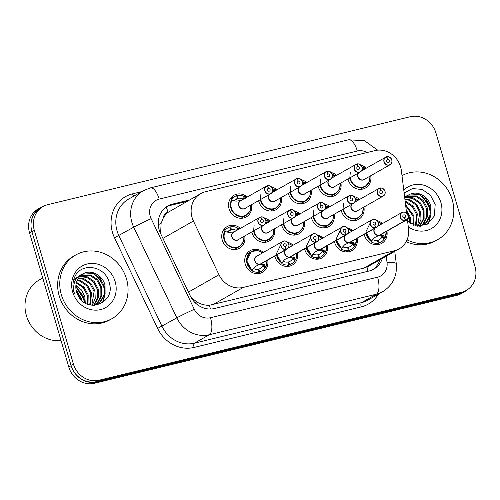 <?xml version="1.0" encoding="UTF-8"?>
<svg xmlns="http://www.w3.org/2000/svg" width="500" height="500" viewBox="0 0 500 500"><rect width="100%" height="100%" fill="white"/><g stroke="black" fill="none" stroke-linecap="round" stroke-linejoin="round"><path stroke-width="0.75" d="M386.906 231.144A12.456 11.325 -119.6 0 1 381.675 243.394A12.456 11.325 -119.6 0 1 364.438 235.25A12.456 11.325 -119.6 0 1 364.206 234.338M357.106 238.375A12.456 11.325 -119.6 0 1 351.881 250.619A12.456 11.325 -119.6 0 1 334.644 242.481A12.456 11.325 -119.6 0 1 334.406 241.569M327.306 245.606A12.456 11.325 -119.6 0 1 322.081 257.85A12.456 11.325 -119.6 0 1 304.844 249.713A12.456 11.325 -119.6 0 1 304.613 248.8M297.512 252.838A12.456 11.325 -119.6 0 1 292.281 265.081A12.456 11.325 -119.6 0 1 275.044 256.944A12.456 11.325 -119.6 0 1 274.812 256.031M267.712 260.069A12.456 11.325 -119.6 0 1 262.481 272.312A12.456 11.325 -119.6 0 1 245.25 264.169A12.456 11.325 -119.6 0 1 250.169 250.656A12.456 11.325 -119.6 0 1 263.363 252.425M363.906 207.062A12.456 11.325 -119.6 0 1 358.681 219.312A12.456 11.325 -119.6 0 1 341.444 211.169A12.456 11.325 -119.6 0 1 341.206 210.256M334.106 214.294A12.456 11.325 -119.6 0 1 328.881 226.537A12.456 11.325 -119.6 0 1 311.644 218.4A12.456 11.325 -119.6 0 1 311.413 217.488M304.312 221.525A12.456 11.325 -119.6 0 1 299.081 233.769A12.456 11.325 -119.6 0 1 281.844 225.631A12.456 11.325 -119.6 0 1 281.613 224.719M274.513 228.756A12.456 11.325 -119.6 0 1 269.281 241A12.456 11.325 -119.6 0 1 252.05 232.862A12.456 11.325 -119.6 0 1 251.812 231.95M244.713 235.987A12.456 11.325 -119.6 0 1 239.488 248.231A12.456 11.325 -119.6 0 1 222.25 240.087A12.456 11.325 -119.6 0 1 227.169 226.575A12.456 11.325 -119.6 0 1 240.369 228.344M370.706 175.756A12.456 11.325 -119.6 0 1 365.481 188A12.456 11.325 -119.6 0 1 348.244 179.856A12.456 11.325 -119.6 0 1 348.006 178.944M340.906 182.981A12.456 11.325 -119.6 0 1 335.681 195.225A12.456 11.325 -119.6 0 1 318.444 187.087A12.456 11.325 -119.6 0 1 318.212 186.175M311.112 190.212A12.456 11.325 -119.6 0 1 305.881 202.456A12.456 11.325 -119.6 0 1 288.644 194.319A12.456 11.325 -119.6 0 1 288.412 193.406M281.312 197.444A12.456 11.325 -119.6 0 1 276.081 209.688A12.456 11.325 -119.6 0 1 258.844 201.55A12.456 11.325 -119.6 0 1 258.612 200.637M251.513 204.675A12.456 11.325 -119.6 0 1 246.287 216.919A12.456 11.325 -119.6 0 1 229.05 208.775A12.456 11.325 -119.6 0 1 233.969 195.263A12.456 11.325 -119.6 0 1 247.169 197.031M406.613 213.119L401.369 170.569A21.981 19.988 60.4 0 0 400.6 166.856A21.981 19.988 60.4 0 0 374.913 150.619L205.481 191.725A21.981 19.988 60.4 0 0 200.75 193.6A21.981 19.988 60.4 0 0 193.425 221.025L218.981 274.744A21.981 19.988 60.4 0 0 243.306 287.413L394.35 250.763A21.981 19.988 60.4 0 0 399.081 248.894A21.981 19.988 60.4 0 0 408.537 228.756L407.362 219.194M163.281 217.975A21.981 19.988 -119.6 0 1 168.375 212.169L168.031 212.25A7.325 6.662 60.4 0 0 163.281 217.975L161.106 223.356L160.613 233.575M190.894 297.131L196.731 301.919C200.837 304.337 205.094 305.45 209.494 305.256L363.844 268.113L368.581 266.238M200.75 193.6L168.375 212.169M287.75 242.362A12.456 11.325 -119.6 0 1 293.163 245.194M317.55 235.131A12.456 11.325 -119.6 0 1 322.962 237.963M347.35 227.9A12.456 11.325 -119.6 0 1 352.762 230.731M377.144 220.675A12.456 11.325 -119.6 0 1 382.556 223.5M264.75 218.281A12.456 11.325 -119.6 0 1 270.163 221.112M294.55 211.05A12.456 11.325 -119.6 0 1 299.962 213.881M324.35 203.819A12.456 11.325 -119.6 0 1 329.762 206.65M354.15 196.594A12.456 11.325 -119.6 0 1 359.562 199.419M271.55 186.969A12.456 11.325 -119.6 0 1 276.962 189.8M301.35 179.737A12.456 11.325 -119.6 0 1 306.762 182.569M331.15 172.506A12.456 11.325 -119.6 0 1 336.562 175.338M360.95 165.281A12.456 11.325 -119.6 0 1 366.362 168.113M31.1 227.369A21.981 19.988 -119.6 0 1 40.587 207.544A21.981 19.988 -119.6 0 1 43.925 206.069M466.869 290.069A21.981 19.988 -119.6 0 1 463.963 292.125A21.981 19.988 -119.6 0 1 459.231 294L96.862 381.919A21.981 19.988 -119.6 0 1 72.669 369.538M463.963 292.125L461.575 293.481A21.981 19.988 -119.6 0 1 456.85 295.356L94.475 383.275A21.981 19.988 -119.6 0 1 68.787 367.038L29.519 232.75A21.981 19.988 -119.6 0 1 38.206 208.9L40.587 207.544M475 266.55A21.981 19.988 -119.6 0 1 466.312 290.4A21.981 19.988 -119.6 0 1 461.581 292.275L99.081 380.231A21.981 19.988 -119.6 0 1 73.394 363.994L34.325 230.406A21.981 19.988 -119.6 0 1 43.012 206.55A21.981 19.988 -119.6 0 1 47.744 204.675L410.25 116.725A21.981 19.988 -119.6 0 1 435.938 132.963L475 266.55M466.312 290.4L463.925 291.756A21.981 19.988 -119.6 0 1 459.194 293.631L96.694 381.587A21.981 19.988 -119.6 0 1 71.006 365.35L31.938 231.762A21.981 19.988 -119.6 0 1 40.625 207.906L43.012 206.55M189.537 199.975L172.581 204.088A21.981 19.988 60.4 0 0 167.85 205.963A21.981 19.988 60.4 0 0 160.525 233.388L190.231 295.837A21.981 19.988 60.4 0 0 214.556 308.506L369.019 271.031A21.981 19.988 60.4 0 0 373.75 269.156A21.981 19.988 60.4 0 0 382.35 258.406M166.681 206.688A21.981 19.988 -119.6 0 1 170.194 205.444L187.15 201.331M379.963 259.762A21.981 19.988 -119.6 0 1 372.525 269.788M267.675 185.6A4.394 4 -119.6 0 1 272.619 188.875A4.394 4 -119.6 0 1 270.887 193.656A4.394 4 -119.6 0 1 264.8 190.787A4.394 4 -119.6 0 1 266.537 186.012A4.394 4 -119.6 0 1 267.319 185.688L267.413 185.794A4.25 3.862 60.4 0 0 264.988 190.725A4.25 3.862 60.4 0 0 269.95 193.863A4.25 3.862 60.4 0 0 272.544 188.888A4.25 3.862 60.4 0 0 267.744 185.712L268.412 188.394L267.731 188.781M245.719 207.969A4.531 4.119 -119.7 0 1 239.262 206.95A4.531 4.119 -119.7 0 1 240.825 200.512L235.975 201.169L231.531 200.156A10.994 9.994 60.4 0 0 230.881 208.162A10.994 9.994 60.4 0 0 243.725 216.281A10.994 9.994 60.4 0 0 246.094 215.344A10.994 9.994 60.4 0 0 246.631 215.012M236.719 195.944L237.488 195.506A10.994 9.994 -119.6 0 1 244.363 196.688L245.506 196.756A10.994 9.994 60.4 0 0 245.506 196.756L245.194 198.606M234.9 200L237.569 198.481A8.062 7.331 60.4 0 0 236.144 199.081A8.062 7.331 60.4 0 0 234.125 200.844M267.319 185.681L240.606 200.763A4.394 4 60.4 0 0 238.869 205.531A4.394 4 60.4 0 0 244.006 208.781A4.394 4 60.4 0 0 244.956 208.406L270.887 193.656C272.506 192.644 273.094 191.05 272.631 188.875C272.981 188.219 271.819 187.125 269.137 185.6L267.4 185.75M268.412 188.394A1.462 1.331 -119.6 0 1 269.488 191.081A1.462 1.331 -119.6 0 1 267.462 190.119A1.462 1.331 -119.6 0 1 268.3 188.419L267.812 188.7M237.569 198.481L236.637 195.712A10.994 9.994 -119.6 0 0 234.694 196.537L230.062 199.169M237.488 195.506L238.194 198.325L234.45 200.456M244.95 208.406L244.006 208.781A4.394 3.994 -119.7 0 0 244.95 208.406M268.3 188.419L267.413 185.794M231.256 200.3L231.325 199.856L231.531 200.156C227.169 207.731 235.556 218.756 243.725 216.281L246.094 215.338L240.931 218.281M245.5 196.762L245.588 196.875A10.713 9.744 -119.7 0 1 246.406 197.463M243.312 199.219L243.069 199.106A8.062 7.331 60.4 0 0 238.194 198.325M231.781 200.138L231.325 199.856A10.994 9.994 -119.6 0 1 234.694 196.537M260.944 217.025L260.863 216.912A4.394 4 -119.6 0 1 265.819 220.188A4.394 4 -119.6 0 1 264.088 224.969A4.394 4 -119.6 0 1 258 222.094A4.394 4 -119.6 0 1 259.738 217.325A4.394 4 -119.6 0 1 260.519 216.994L260.613 217.106A4.25 3.862 60.4 0 0 258.188 222.031A4.25 3.862 60.4 0 0 263.15 225.175A4.25 3.862 60.4 0 0 265.744 220.2A4.25 3.862 60.4 0 0 260.944 217.025L261.613 219.706L260.931 220.094M238.919 239.281A4.531 4.119 -119.7 0 1 232.463 238.263A4.531 4.119 -119.7 0 1 234.025 231.825L229.175 232.481L224.731 231.469A10.994 9.994 60.4 0 0 224.081 239.469A10.994 9.994 60.4 0 0 236.925 247.594A10.994 9.994 60.4 0 0 239.294 246.656A10.994 9.994 60.4 0 0 239.831 246.325M238.7 228.075L238.706 228.069A10.994 9.994 60.4 0 0 238.706 228.069L237.5 229.969M236.513 230.531L237.562 228A10.994 9.994 -119.6 0 0 230.688 226.819L229.919 227.256M237.562 228L238.438 228.219M228.1 231.312L230.769 229.794A8.062 7.331 60.4 0 0 229.344 230.394A8.062 7.331 60.4 0 0 227.325 232.156M260.519 216.994L233.806 232.069A4.394 4 60.4 0 0 232.069 236.844A4.394 4 60.4 0 0 237.206 240.087A4.394 4 60.4 0 0 238.156 239.713L237.206 240.087A4.394 3.994 -119.7 0 0 238.15 239.713L264.088 224.969C265.706 223.956 266.294 222.362 265.831 220.188C266.181 219.531 265.019 218.438 262.337 216.912L260.6 217.062M261.613 219.706A1.462 1.331 -119.6 0 1 262.688 222.394A1.462 1.331 -119.6 0 1 260.663 221.431A1.462 1.331 -119.6 0 1 261.5 219.731L261.012 220.012M230.769 229.794L229.838 227.025A10.994 9.994 -119.6 0 0 227.894 227.844L223.263 230.481M230.688 226.819L231.394 229.638L227.65 231.769M261.5 219.731L260.613 217.106M224.456 231.612L224.525 231.169L224.731 231.469C220.369 239.037 228.756 250.069 236.925 247.594L239.294 246.65L234.131 249.587M239.606 228.775A10.713 9.744 -119.7 0 0 238.787 228.188L238.394 229.919M236.269 230.419A8.062 7.331 60.4 0 0 231.394 229.638M224.981 231.45L224.525 231.169A10.994 9.994 -119.6 0 1 227.894 227.844M251.819 251.419A10.994 9.994 60.4 0 0 251.425 251.625A10.994 9.994 60.4 0 0 247.081 263.556A10.994 9.994 60.4 0 0 252.013 270.212L255.1 266.562L260.012 264.219L255.15 266.625M286.306 249.381L286.312 249.213A4.25 3.862 60.4 0 0 288.744 244.281A4.25 3.862 60.4 0 0 283.775 241.144A4.25 3.862 60.4 0 0 281.181 246.119A4.25 3.862 60.4 0 0 285.981 249.294L285.969 249.462A4.394 4 -119.6 0 1 281 246.175A4.394 4 -119.6 0 1 282.738 241.406A4.394 4 -119.6 0 1 288.819 244.269A4.394 4 -119.6 0 1 287.081 249.05A4.394 4 -119.6 0 1 286.306 249.381L260.35 264.137L263.981 264.413L265.988 266.812A10.994 9.994 60.4 0 0 266 266.806L265.131 267.719A10.994 9.994 -119.6 0 1 261.762 271.038A10.994 9.994 -119.6 0 1 259.819 271.863L256.663 273.656M260.344 264.031L260.375 264.125A4.394 4 60.4 0 0 261.15 263.8L287.081 249.05C288.706 248.038 289.288 246.444 288.831 244.269C287.019 240.044 283.244 240.725 282.738 241.406L256.806 256.156A4.394 4 60.4 0 0 255.069 260.925A4.394 4 60.4 0 0 260.031 264.206L260.012 264.219M258.962 272.069L258.263 269.244A8.062 7.331 60.4 0 1 253.388 268.469L252.094 270.881A10.994 9.994 -119.6 0 0 258.962 272.069L256.231 273.625M251.744 270.363L246.619 260.65L251.431 251.625L246.262 254.562M264.538 264.756L263.294 265.469L265.725 266.969M258.306 269.425L258.888 269.094A8.062 7.331 60.4 0 0 260.312 268.488A8.062 7.331 60.4 0 0 262.688 266.212L263.294 265.469M285.969 249.462L260.031 264.206M285.981 249.294L285.312 246.612A1.462 1.331 -119.6 0 1 284.237 243.925A1.462 1.331 -119.6 0 1 286.269 244.881A1.462 1.331 -119.6 0 1 285.431 246.581L285.325 246.644M258.888 269.094L259.819 271.863M260.35 264.137L259.431 264.55M263.556 265.319L259.431 264.662M285.431 246.581L286.312 249.213M253.787 250.688L251.431 251.625L257.619 250.531L262.694 252.8M266.956 260.494A10.713 9.744 -119.6 0 1 265.963 266.562L265.988 266.812M409.575 218.837A32.975 29.981 -119.6 0 1 410.15 220.338M401.994 175.656A36.637 33.312 -119.6 0 1 452.244 199.844A36.637 33.312 -119.6 0 1 437.769 239.6A36.637 33.312 -119.6 0 1 407.038 239.875M419.931 226.3L423.537 224.6L426.863 222.025L430.844 214.769L430.788 206.225C428.512 196.412 417.45 190.238 409.519 194.488A16.562 15.062 -119.6 0 0 408.819 194.862A16.562 15.062 -119.6 0 0 404.787 198.331M423.113 224.831L426.019 222.506L430 215.25L429.944 206.706L425.938 199.119L419.131 194.481L408.406 195.106M418.913 226.294L423.537 224.6M420.475 226.275L420.95 225.925M421.337 225.625L422.65 224.419L426.631 217.162L426.575 208.619L422.569 201.038L415.769 196.394L406.794 196.269M420.594 226.262L421.4 225.738M421.794 225.45L423.494 223.944L427.475 216.688L427.419 208.144L423.413 200.556L416.606 195.919L407.181 195.95M419.425 226.188L423.294 218.975L423.206 210.538L419.2 202.95L412.4 198.312L405.325 197.694M419.913 226.069L424.106 218.6L424.05 210.056L420.044 202.469L413.237 197.831L405.675 197.312M417.587 226.2L419.837 212.45L415.838 204.862L409.031 200.225L404.925 199.419M418.056 226.244L420.969 219.45L420.681 211.975L416.675 204.387L409.875 199.75L404.862 198.925M415.506 225.831L416.475 214.369L412.469 206.781L405.244 202M416.056 225.956L417.312 213.888L413.312 206.3L406.506 201.663L405.15 201.262M413.1 225.062L413.106 216.281L405.7 205.744M413.738 225.3L413.95 215.8L405.569 204.675M410.269 223.6L409.738 218.194L406.4 211.412M411.031 224.062L410.581 217.719L406.194 209.713M406.256 220.144L416.225 225.987L427.131 224.338L434.344 216.019L435.181 204.525L430.425 195.15L422.044 189.356L412.419 188.606L404.131 192.969M403.769 190.056A23.894 21.725 -119.6 0 1 440.906 202.594A23.894 21.725 -119.6 0 1 433.488 227.206A23.894 21.725 -119.6 0 1 408.3 226.825M404.606 196.856L409.519 194.488M437.769 239.6L435.644 240.806A36.637 33.312 -119.6 0 1 406.163 241.675M410.281 221.912L409.8 219.619L406.519 212.381M428.719 223.325L430.75 215.125M430.487 210.425L430.006 208.131L422.419 196.088M410.031 223.45L408.206 216.488M428.256 223.644L430.219 216.75M430.344 213.475L429.581 208.369L426.006 200.7L419.906 194.775M61.062 340.631A32.975 29.981 -119.6 0 1 26.4 315.619A32.975 29.981 -119.6 0 1 39.431 279.837L42.737 277.956M83.831 297.875A32.975 29.981 -119.6 0 1 84.406 299.375M61.325 294.694A36.637 33.312 -119.6 0 1 75.8 254.938A36.637 33.312 -119.6 0 1 126.5 278.881A36.637 33.312 -119.6 0 1 112.025 318.637A36.637 33.312 -119.6 0 1 61.325 294.694M112.025 318.637L109.9 319.844A36.637 33.312 -119.6 0 1 59.206 295.9A36.637 33.312 -119.6 0 1 73.681 256.144L75.8 254.938M94.188 305.331L97.794 303.637L101.112 301.062L105.094 293.806L105.037 285.262C102.769 275.45 91.706 269.275 83.775 273.525A16.562 15.062 -119.6 0 0 83.075 273.894A16.562 15.062 -119.6 0 0 76.525 291.869A16.562 15.062 -119.6 0 0 77.888 295.231C86.594 314.363 115.406 303.137 109.438 283.562C106.062 265.387 80.45 261.637 74.513 277.519C72.669 282.113 72.456 286.913 73.869 291.919L74.431 293.612L74.013 291.919C72.644 282.381 75.9 276.25 83.775 273.525M97.369 303.869L100.275 301.544L104.256 294.288L104.2 285.744L100.194 278.156L93.387 273.519L82.662 274.137M93.169 305.331L97.794 303.637M94.725 305.306L95.206 304.962M95.588 304.662L96.906 303.456L100.887 296.2L100.831 287.656L96.825 280.069L90.019 275.431L81.044 275.306M94.85 305.3L95.65 304.769M96.044 304.481L97.75 302.975L101.731 295.725L101.669 287.181L97.669 279.594L90.862 274.956L81.438 274.988M93.675 305.225L97.544 298.006L97.463 289.575L93.456 281.988L86.65 277.35L79.581 276.731M94.169 305.106L98.362 297.638L98.306 289.094L94.3 281.506L87.494 276.869L79.931 276.35M91.838 305.238L94.094 291.488L90.087 283.9L83.287 279.262L78.275 278.444M92.306 305.281L95.225 298.481L94.938 291.006L90.931 283.425L84.125 278.781L78.581 277.987M89.763 304.869L90.725 293.4L86.725 285.819L79.919 281.175L77.162 280.5M90.312 304.988L91.569 292.925L87.562 285.338L80.763 280.7L77.419 279.95M87.356 304.094L87.362 295.319L83.356 287.731L76.3 283.006M87.994 304.337L88.2 294.837L84.2 287.25L76.487 282.331M84.525 302.638L83.994 297.231L75.838 286.225M85.288 303.094L84.838 296.75L81.55 290.038L75.9 285.325M80.681 299.375L76.363 291.275M81.844 300.569L81.469 298.669L76.025 289.637M76.369 277.712L73.756 279.675M73.619 288.875L73.156 288.562M73.594 287.831L73.037 287.506M115.162 281.631A23.894 21.725 -119.6 0 1 100.581 309.594A23.894 21.725 -119.6 0 1 72.663 291.944A23.894 21.725 -119.6 0 1 87.244 263.981A23.894 21.725 -119.6 0 1 115.162 281.631M80.106 298.694L76.65 292.269M84.537 300.95L84.05 298.656L76.469 286.619M102.975 302.362L105.006 294.163M104.744 289.462L104.256 287.169L96.675 275.125M78.944 297.094L77.369 294.156M84.288 302.488L83.631 298.9L75.819 286.669M102.513 302.681L104.475 295.781M104.594 292.512L103.837 287.406L100.262 279.738L94.156 273.812M297.544 178.481L297.462 178.369A4.394 4 -119.6 0 1 302.419 181.644A4.394 4 -119.6 0 1 300.681 186.425A4.394 4 -119.6 0 1 294.6 183.556A4.394 4 -119.6 0 1 296.337 178.781A4.394 4 -119.6 0 1 297.113 178.456L297.213 178.562A4.25 3.862 60.4 0 0 294.781 183.494A4.25 3.862 60.4 0 0 299.75 186.631A4.25 3.862 60.4 0 0 302.344 181.656A4.25 3.862 60.4 0 0 297.544 178.481L298.212 181.163L297.531 181.55M260.381 199.631A10.994 9.994 60.4 0 0 260.681 200.931A10.994 9.994 60.4 0 0 273.525 209.05A10.994 9.994 60.4 0 0 275.887 208.113A10.994 9.994 60.4 0 0 276.425 207.781M272.587 188.738A10.994 9.994 -119.6 0 1 274.163 189.462L275.381 189.644L274.994 191.381M269.219 194.606A4.394 4 60.4 0 0 268.669 198.3A4.394 4 60.4 0 0 273.806 201.55A4.394 4 60.4 0 0 274.75 201.175L273.806 201.55A4.394 3.994 -119.7 0 0 274.75 201.175L300.681 186.425C302.306 185.413 302.887 183.819 302.431 181.65C302.781 180.987 301.619 179.894 298.938 178.375L297.194 178.519M298.212 181.163A1.462 1.331 -119.6 0 1 299.288 183.85A1.462 1.331 -119.6 0 1 297.262 182.894A1.462 1.331 -119.6 0 1 298.1 181.194L297.613 181.469M298.1 181.194L297.213 178.562M260.925 193.837L260.4 199.725L262.975 205.231L267.844 208.7L273.525 209.05L275.894 208.106M275.3 189.537L275.381 189.644A10.713 9.744 -119.7 0 1 276.206 190.231M273.113 191.994L272.863 191.875A8.062 7.331 60.4 0 0 272.538 191.713M332.219 174.425A4.394 4 -119.6 0 1 330.481 179.2A4.394 4 -119.6 0 1 324.4 176.325A4.394 4 -119.6 0 1 326.138 171.556A4.394 4 -119.6 0 1 326.912 171.225L327.013 171.331A4.25 3.862 60.4 0 0 324.581 176.262A4.25 3.862 60.4 0 0 329.55 179.4A4.25 3.862 60.4 0 0 332.144 174.431A4.25 3.862 60.4 0 0 327.344 171.25L328.013 173.931L327.331 174.319M290.175 192.4A10.994 9.994 60.4 0 0 290.481 193.7A10.994 9.994 60.4 0 0 303.325 201.819A10.994 9.994 60.4 0 0 305.688 200.881A10.994 9.994 60.4 0 0 306.225 200.55M302.387 181.506A10.994 9.994 -119.6 0 1 303.956 182.231L305.1 182.3A10.994 9.994 60.4 0 0 305.1 182.3L304.788 184.15M299.019 187.375A4.394 4 60.4 0 0 298.469 191.069A4.394 4 60.4 0 0 303.606 194.319A4.394 4 60.4 0 0 304.55 193.944L303.606 194.319A4.394 3.994 -119.7 0 0 304.55 193.944L330.481 179.2C332.106 178.181 332.688 176.588 332.231 174.419C332.581 173.756 331.413 172.669 328.738 171.144L326.994 171.287M328.013 173.931A1.462 1.331 -119.6 0 1 329.087 176.619A1.462 1.331 -119.6 0 1 327.056 175.662A1.462 1.331 -119.6 0 1 327.894 173.962L327.413 174.237M327.894 173.962L327.013 171.331M290.719 186.612L290.2 192.494L292.769 198.006L297.644 201.469L303.325 201.819L305.688 200.881L300.525 203.819M305.1 182.306L305.181 182.413A10.713 9.744 -119.7 0 1 306.006 183M302.906 184.762L302.663 184.644A8.062 7.331 60.4 0 0 302.337 184.481M328.819 180.144A4.394 4 60.4 0 0 328.263 183.844A4.394 4 60.4 0 0 333.4 187.087A4.394 4 60.4 0 0 334.35 186.713L360.281 171.969C361.9 170.95 362.488 169.356 362.025 167.188A4.394 4 -119.6 0 1 360.281 171.969A4.394 4 -119.6 0 1 354.194 169.094A4.394 4 -119.6 0 1 355.931 164.325A4.394 4 -119.6 0 1 356.712 163.994L356.812 164.1A4.25 3.862 60.4 0 0 354.381 169.031A4.25 3.862 60.4 0 0 359.344 172.175A4.25 3.862 60.4 0 0 361.938 167.2A4.25 3.862 60.4 0 0 357.137 164.025L357.806 166.706L357.125 167.094M319.975 185.169A10.994 9.994 60.4 0 0 320.275 186.469A10.994 9.994 60.4 0 0 333.119 194.587A10.994 9.994 60.4 0 0 335.487 193.65A10.994 9.994 60.4 0 0 336.025 193.325M332.188 174.275A10.994 9.994 -119.6 0 1 333.756 175L334.9 175.069A10.994 9.994 60.4 0 0 334.9 175.069L334.588 176.919M357.137 164.025L356.794 164.062M357.806 166.706A1.462 1.331 -119.6 0 1 358.881 169.387A1.462 1.331 -119.6 0 1 356.856 168.431A1.462 1.331 -119.6 0 1 357.694 166.731L357.206 167.006M334.35 186.713L333.4 187.087A4.394 3.994 -119.7 0 0 334.35 186.713M357.694 166.731L356.812 164.1M362.025 167.188C362.375 166.525 361.213 165.438 358.531 163.912L357.05 163.912A4.394 4 -119.6 0 1 362.013 167.188M320.519 179.381L320 185.263L322.569 190.775L327.444 194.237L333.119 194.587L335.487 193.65L330.325 196.588M334.894 175.075L334.981 175.181A10.713 9.744 -119.7 0 1 335.8 175.769M332.706 177.531L332.463 177.413A8.062 7.331 60.4 0 0 332.137 177.25M386.863 156.681A4.394 4 -119.6 0 1 391.812 159.956A4.394 4 -119.6 0 1 390.075 164.737A4.394 4 -119.6 0 1 383.994 161.863A4.394 4 -119.6 0 1 385.731 157.094A4.394 4 -119.6 0 1 386.506 156.762L386.606 156.875A4.25 3.862 60.4 0 0 384.175 161.8A4.25 3.862 60.4 0 0 389.144 164.944A4.25 3.862 60.4 0 0 391.737 159.969A4.25 3.862 60.4 0 0 386.938 156.794L387.606 159.475L386.925 159.863M349.775 177.944A10.994 9.994 60.4 0 0 350.075 179.237A10.994 9.994 60.4 0 0 362.919 187.356A10.994 9.994 60.4 0 0 365.281 186.425A10.994 9.994 60.4 0 0 365.819 186.094M361.981 167.044A10.994 9.994 -119.6 0 1 363.556 167.769L364.7 167.838A10.994 9.994 60.4 0 0 364.7 167.838L364.387 169.688M358.619 172.913A4.394 4 60.4 0 0 358.062 176.612A4.394 4 60.4 0 0 363.2 179.856A4.394 4 60.4 0 0 364.144 179.481L363.2 179.856A4.394 3.994 -119.7 0 0 364.144 179.481L390.075 164.737C391.7 163.725 392.281 162.131 391.825 159.956C392.175 159.3 391.012 158.206 388.331 156.681L386.587 156.831M387.606 159.475A1.462 1.331 -119.6 0 1 388.681 162.162A1.462 1.331 -119.6 0 1 386.656 161.2A1.462 1.331 -119.6 0 1 387.494 159.5L387.006 159.775M387.494 159.5L386.606 156.875M350.319 172.15L349.794 178.038L352.369 183.544L357.238 187.006L362.919 187.356L365.288 186.419L369.387 181.669L370.037 176.137M364.694 167.844L364.775 167.956A10.713 9.744 -119.7 0 1 365.6 168.544M362.506 170.3L362.256 170.188A8.062 7.331 60.4 0 0 361.931 170.025M276.575 255.025A10.994 9.994 60.4 0 0 276.881 256.325A10.994 9.994 60.4 0 0 281.806 262.981L284.9 259.337L289.812 256.994L284.95 259.394M290.144 256.8L293.781 257.181L295.781 259.581A10.994 9.994 60.4 0 0 295.8 259.575M315.781 242.062L315.763 242.231A4.394 4 -119.6 0 1 310.8 238.95A4.394 4 -119.6 0 1 312.538 234.175A4.394 4 -119.6 0 1 318.619 237.05A4.394 4 -119.6 0 1 316.881 241.819A4.394 4 -119.6 0 1 316.106 242.15L316.112 241.981A4.25 3.862 60.4 0 0 318.544 237.05A4.25 3.862 60.4 0 0 313.575 233.912A4.25 3.862 60.4 0 0 310.981 238.888A4.25 3.862 60.4 0 0 315.781 242.062L315.113 239.381A1.462 1.331 -119.6 0 1 314.037 236.694A1.462 1.331 -119.6 0 1 316.062 237.65A1.462 1.331 -119.6 0 1 315.225 239.35L315.119 239.412M288.762 264.837L288.062 262.013A8.062 7.331 60.4 0 1 283.188 261.238L281.894 263.65A10.994 9.994 -119.6 0 0 288.762 264.837L286.025 266.394M281.544 263.131L276.431 253.681L280.819 244.644M294.337 257.525L293.087 258.238L295.525 259.738L294.931 260.487A10.994 9.994 -119.6 0 1 291.556 263.806A10.994 9.994 -119.6 0 1 289.619 264.631L286.456 266.425M288.106 262.194L288.688 261.863A8.062 7.331 60.4 0 0 290.106 261.262A8.062 7.331 60.4 0 0 292.488 258.981L293.087 258.238M285.419 250A4.394 4 60.4 0 0 284.869 253.694A4.394 4 60.4 0 0 289.831 256.981L315.763 242.231M288.688 261.863L289.619 264.631M316.106 242.15L289.225 257.325M290.175 256.894A4.394 4 60.4 0 0 290.95 256.569L316.881 241.819C318.506 240.806 319.088 239.213 318.631 237.044C316.819 232.812 313.038 233.494 312.538 234.175L288.275 247.975M315.225 239.35L316.112 241.981M296.756 253.269A10.713 9.744 -119.6 0 1 295.763 259.331L295.525 259.738M293.344 258.081L289.225 257.438M310.619 237.413L306.231 246.45L311.613 255.744L314.694 252.106L319.606 249.762L314.744 252.162M345.906 234.919L345.913 234.75A4.25 3.862 60.4 0 0 348.338 229.819A4.25 3.862 60.4 0 0 343.375 226.681A4.25 3.862 60.4 0 0 340.781 231.656A4.25 3.862 60.4 0 0 345.581 234.831L345.562 235A4.394 4 -119.6 0 1 340.594 231.719A4.394 4 -119.6 0 1 342.331 226.95A4.394 4 -119.6 0 1 348.413 229.806A4.394 4 -119.6 0 1 346.681 234.594A4.394 4 -119.6 0 1 345.906 234.919L319.969 249.662L323.581 249.95L325.581 252.356A10.994 9.994 60.4 0 0 325.594 252.344L324.731 253.256A10.994 9.994 -119.6 0 1 321.356 256.575A10.994 9.994 -119.6 0 1 319.413 257.4L316.256 259.194M315.219 242.769A4.394 4 60.4 0 0 314.662 246.462A4.394 4 60.4 0 0 319.631 249.75L319.606 249.762M306.375 247.794A10.994 9.994 60.4 0 0 306.675 249.094A10.994 9.994 60.4 0 0 311.606 255.75L311.688 256.425L311.344 255.9M318.562 257.606L317.856 254.788A8.062 7.331 60.4 0 1 312.987 254.006L311.688 256.425A10.994 9.994 -119.6 0 0 318.562 257.606L315.825 259.163M324.131 250.3L322.887 251.006L325.325 252.512M317.9 254.963L318.481 254.631A8.062 7.331 60.4 0 0 319.906 254.031A8.062 7.331 60.4 0 0 322.287 251.75L322.887 251.006M345.562 235L319.631 249.75M345.581 234.831L344.913 232.15A1.462 1.331 -119.6 0 1 343.837 229.462A1.462 1.331 -119.6 0 1 345.863 230.425A1.462 1.331 -119.6 0 1 345.025 232.125L344.919 232.181M318.481 254.631L319.413 257.4M319.95 249.681L319.025 250.094M319.938 249.575L319.969 249.662A4.394 4 60.4 0 0 320.75 249.338L346.681 234.594C348.3 233.575 348.888 231.981 348.425 229.812C346.613 225.581 342.837 226.262 342.331 226.95L318.069 240.744M345.025 232.125L345.913 234.75M326.55 246.038A10.713 9.744 -119.6 0 1 325.556 252.1L325.581 252.356M323.144 250.85L319.025 250.206M340.412 230.181L336.025 239.219L341.406 248.512L344.494 244.875L349.406 242.531L344.544 244.931M375.7 227.688L375.706 227.519A4.25 3.862 60.4 0 0 378.137 222.594A4.25 3.862 60.4 0 0 373.169 219.45A4.25 3.862 60.4 0 0 370.575 224.425A4.25 3.862 60.4 0 0 375.375 227.6L375.363 227.775A4.394 4 -119.6 0 1 370.394 224.488A4.394 4 -119.6 0 1 372.131 219.719A4.394 4 -119.6 0 1 378.212 222.587A4.394 4 -119.6 0 1 376.475 227.362A4.394 4 -119.6 0 1 375.7 227.688L349.769 242.431L353.375 242.719L355.381 245.125A10.994 9.994 60.4 0 0 355.394 245.113M336.175 240.562A10.994 9.994 60.4 0 0 336.475 241.863A10.994 9.994 60.4 0 0 341.406 248.519L341.488 249.194L341.138 248.675M348.363 250.375L347.656 247.556A8.062 7.331 60.4 0 1 342.781 246.775L341.488 249.194A10.994 9.994 -119.6 0 0 348.363 250.375L345.625 251.931M353.931 243.069L352.688 243.775L355.119 245.281L354.525 246.031A10.994 9.994 -119.6 0 1 351.156 249.35A10.994 9.994 -119.6 0 1 349.212 250.169L346.056 251.969M347.7 247.731L348.281 247.406A8.062 7.331 60.4 0 0 349.706 246.8A8.062 7.331 60.4 0 0 352.081 244.519L352.688 243.775M345.019 235.538A4.394 4 60.4 0 0 344.462 239.231A4.394 4 60.4 0 0 349.425 242.519L375.363 227.775M375.375 227.6L374.712 224.919A1.462 1.331 -119.6 0 1 373.631 222.237A1.462 1.331 -119.6 0 1 375.662 223.194A1.462 1.331 -119.6 0 1 374.825 224.894L374.719 224.95M348.281 247.406L349.212 250.169M349.75 242.45L348.825 242.862M349.738 242.344L349.769 242.431A4.394 4 60.4 0 0 350.544 242.106L376.475 227.362C378.1 226.344 378.681 224.75 378.225 222.581C376.413 218.35 372.638 219.031 372.131 219.719L347.869 233.512M374.825 224.894L375.706 227.519M356.35 238.806A10.713 9.744 -119.6 0 1 355.356 244.869L355.119 245.281M352.938 243.625L348.825 242.975M370.213 222.956L365.825 231.994L371.206 241.281L374.294 237.644L379.206 235.3L374.344 237.7M379.538 235.113L383.175 235.487L385.175 237.894A10.994 9.994 60.4 0 0 385.194 237.881M374.812 228.306A4.394 4 60.4 0 0 374.263 232.006A4.394 4 60.4 0 0 379.225 235.287L379.206 235.3M405.175 220.369L405.156 220.544A4.394 4 -119.6 0 1 400.194 217.256A4.394 4 -119.6 0 1 401.931 212.488A4.394 4 -119.6 0 1 408.013 215.362A4.394 4 -119.6 0 1 406.275 220.131A4.394 4 -119.6 0 1 405.5 220.463L405.506 220.294A4.25 3.862 60.4 0 0 407.938 215.362A4.25 3.862 60.4 0 0 402.969 212.225A4.25 3.862 60.4 0 0 400.375 217.194A4.25 3.862 60.4 0 0 405.175 220.369L404.506 217.688A1.462 1.331 -119.6 0 1 403.431 215.006A1.462 1.331 -119.6 0 1 405.462 215.963A1.462 1.331 -119.6 0 1 404.619 217.662L404.519 217.725M365.969 233.337A10.994 9.994 60.4 0 0 366.275 234.631A10.994 9.994 60.4 0 0 371.2 241.294L371.287 241.962L370.938 241.444M378.156 243.15L377.456 240.325A8.062 7.331 60.4 0 1 372.581 239.55L371.287 241.962A10.994 9.994 -119.6 0 0 378.156 243.15L375.419 244.706M383.731 235.837L382.481 236.544L384.919 238.05L384.325 238.8A10.994 9.994 -119.6 0 1 380.95 242.119A10.994 9.994 -119.6 0 1 379.012 242.944L375.856 244.737M377.5 240.506L378.081 240.175A8.062 7.331 60.4 0 0 379.506 239.569A8.062 7.331 60.4 0 0 381.881 237.294L382.481 236.544M405.156 220.544L379.225 235.287M378.081 240.175L379.012 242.944M379.544 235.219L378.619 235.631M405.5 220.463L379.569 235.206A4.394 3.994 -119.6 0 0 379.569 235.2L379.569 235.206A4.394 4 60.4 0 0 380.344 234.875L406.275 220.131C407.9 219.112 408.481 217.525 408.025 215.35C406.213 211.125 402.431 211.8 401.931 212.488L377.669 226.287M404.619 217.662L405.506 220.294M386.15 231.575A10.713 9.744 -119.6 0 1 385.156 237.638L384.919 238.05M382.738 236.394L378.619 235.744M290.744 209.794L290.663 209.681A4.394 4 -119.6 0 1 295.619 212.956A4.394 4 -119.6 0 1 293.881 217.738A4.394 4 -119.6 0 1 287.8 214.869A4.394 4 -119.6 0 1 289.538 210.094A4.394 4 -119.6 0 1 290.312 209.769L290.413 209.875A4.25 3.862 60.4 0 0 287.981 214.806A4.25 3.862 60.4 0 0 292.95 217.944A4.25 3.862 60.4 0 0 295.544 212.969A4.25 3.862 60.4 0 0 290.744 209.794L291.413 212.475L290.731 212.862M253.581 230.944A10.994 9.994 60.4 0 0 253.881 232.244A10.994 9.994 60.4 0 0 266.725 240.362A10.994 9.994 60.4 0 0 269.088 239.425A10.994 9.994 60.4 0 0 269.625 239.094M265.788 220.05A10.994 9.994 -119.6 0 1 267.362 220.775L268.506 220.837A10.994 9.994 60.4 0 0 268.506 220.837L268.194 222.688M262.419 225.912A4.394 4 60.4 0 0 261.869 229.613A4.394 4 60.4 0 0 267.006 232.862A4.394 4 60.4 0 0 267.95 232.488L267.006 232.862A4.394 3.994 -119.7 0 0 267.95 232.488L293.881 217.738C295.506 216.725 296.087 215.131 295.631 212.956C295.981 212.3 294.819 211.206 292.137 209.681L290.394 209.831M291.413 212.475A1.462 1.331 -119.6 0 1 292.488 215.162A1.462 1.331 -119.6 0 1 290.462 214.206A1.462 1.331 -119.6 0 1 291.3 212.506L290.812 212.781M291.3 212.506L290.413 209.875M254.125 225.15L253.6 231.038L256.175 236.544L261.044 240.012L266.725 240.362L269.094 239.419M268.5 220.85L268.581 220.956A10.713 9.744 -119.7 0 1 269.406 221.544M266.312 223.3L266.062 223.188A8.062 7.331 60.4 0 0 265.738 223.025M325.419 205.738A4.394 4 -119.6 0 1 323.681 210.506A4.394 4 -119.6 0 1 317.6 207.638A4.394 4 -119.6 0 1 319.337 202.862A4.394 4 -119.6 0 1 320.112 202.537L320.213 202.644A4.25 3.862 60.4 0 0 317.781 207.575A4.25 3.862 60.4 0 0 322.75 210.712A4.25 3.862 60.4 0 0 325.344 205.738A4.25 3.862 60.4 0 0 320.544 202.562L321.213 205.244L320.531 205.631M283.375 223.713A10.994 9.994 60.4 0 0 283.681 225.012A10.994 9.994 60.4 0 0 296.525 233.131A10.994 9.994 60.4 0 0 298.888 232.194A10.994 9.994 60.4 0 0 299.425 231.863M295.587 212.819A10.994 9.994 -119.6 0 1 297.156 213.544L298.3 213.612A10.994 9.994 60.4 0 0 298.3 213.612L297.987 215.463M292.219 218.688A4.394 4 60.4 0 0 291.669 222.381A4.394 4 60.4 0 0 296.806 225.631A4.394 4 60.4 0 0 297.75 225.256L296.806 225.631A4.394 3.994 -119.7 0 0 297.75 225.256L323.681 210.506C325.306 209.494 325.887 207.9 325.431 205.731C325.781 205.069 324.613 203.975 321.938 202.456L320.194 202.6M321.213 205.244A1.462 1.331 -119.6 0 1 322.287 207.931A1.462 1.331 -119.6 0 1 320.256 206.975A1.462 1.331 -119.6 0 1 321.094 205.275L320.613 205.55M321.094 205.275L320.213 202.644M320.544 202.562L320.462 202.45A4.394 4 -119.6 0 1 325.419 205.725M283.919 217.925L283.4 223.806L285.969 229.312L290.844 232.781L296.525 233.131L298.888 232.188L293.725 235.131M298.3 213.619L298.381 213.725A10.713 9.744 -119.7 0 1 299.206 214.312M296.112 216.075L295.863 215.956A8.062 7.331 60.4 0 0 295.538 215.794M350.269 195.219A4.394 4 -119.6 0 1 355.213 198.494A4.394 4 -119.6 0 1 353.481 203.281A4.394 4 -119.6 0 1 347.394 200.406A4.394 4 -119.6 0 1 349.131 195.637A4.394 4 -119.6 0 1 349.913 195.306L350.012 195.413A4.25 3.862 60.4 0 0 347.581 200.344A4.25 3.862 60.4 0 0 352.544 203.481A4.25 3.862 60.4 0 0 355.138 198.512A4.25 3.862 60.4 0 0 350.337 195.338L351.006 198.019L350.325 198.406M313.175 216.481A10.994 9.994 60.4 0 0 313.475 217.781A10.994 9.994 60.4 0 0 326.319 225.9A10.994 9.994 60.4 0 0 328.688 224.963A10.994 9.994 60.4 0 0 329.225 224.631M325.387 205.588A10.994 9.994 -119.6 0 1 326.956 206.312L328.1 206.381A10.994 9.994 60.4 0 0 328.1 206.381L327.788 208.231M322.019 211.456A4.394 4 60.4 0 0 321.463 215.15A4.394 4 60.4 0 0 326.6 218.4A4.394 4 60.4 0 0 327.55 218.025L326.6 218.4A4.394 3.994 -119.7 0 0 327.55 218.025L353.481 203.281C355.1 202.262 355.688 200.669 355.225 198.5C355.575 197.838 354.412 196.75 351.731 195.225L349.994 195.369M351.006 198.019A1.462 1.331 -119.6 0 1 352.081 200.7A1.462 1.331 -119.6 0 1 350.056 199.744A1.462 1.331 -119.6 0 1 350.894 198.044L350.406 198.319M350.894 198.044L350.012 195.413M313.719 210.694L313.2 216.575L315.769 222.087L320.644 225.55L326.319 225.9L328.688 224.963L323.525 227.9M328.094 206.388L328.181 206.494A10.713 9.744 -119.7 0 1 329 207.081M325.906 208.844L325.662 208.725A8.062 7.331 60.4 0 0 325.337 208.562M380.138 188.106L380.056 187.994A4.394 4 -119.6 0 1 385.012 191.269A4.394 4 -119.6 0 1 383.275 196.05A4.394 4 -119.6 0 1 377.194 193.175A4.394 4 -119.6 0 1 378.931 188.406A4.394 4 -119.6 0 1 379.706 188.075L379.806 188.188A4.25 3.862 60.4 0 0 377.375 193.113A4.25 3.862 60.4 0 0 382.344 196.256A4.25 3.862 60.4 0 0 384.938 191.281A4.25 3.862 60.4 0 0 380.138 188.106L380.806 190.787L380.125 191.175M342.975 209.256A10.994 9.994 60.4 0 0 343.275 210.55A10.994 9.994 60.4 0 0 356.119 218.669A10.994 9.994 60.4 0 0 358.481 217.731A10.994 9.994 60.4 0 0 359.019 217.406M355.181 198.356A10.994 9.994 -119.6 0 1 356.756 199.081L357.975 199.262L357.587 201M351.819 204.225A4.394 4 60.4 0 0 351.262 207.925A4.394 4 60.4 0 0 356.4 211.169A4.394 4 60.4 0 0 357.344 210.794L356.4 211.169A4.394 3.994 -119.7 0 0 357.344 210.794L383.275 196.05C384.9 195.031 385.481 193.438 385.025 191.269C385.375 190.613 384.212 189.519 381.531 187.994L379.787 188.144M380.806 190.787A1.462 1.331 -119.6 0 1 381.881 193.469A1.462 1.331 -119.6 0 1 379.856 192.512A1.462 1.331 -119.6 0 1 380.694 190.812L380.206 191.088M380.694 190.812L379.806 188.188M343.519 203.463L342.994 209.344L345.569 214.856L350.438 218.319L356.119 218.669L358.488 217.731L362.587 212.981L363.237 207.444M357.894 199.156L357.975 199.262A10.713 9.744 -119.7 0 1 358.8 199.85M355.706 201.612L355.456 201.5A8.062 7.331 60.4 0 0 355.131 201.337M158.262 224.688A21.981 0.731 -25.4 0 1 161.106 223.356M367.956 271.288A21.981 8.856 -103.6 0 0 366.987 267.038M210.369 309.031A21.981 8.856 -103.6 0 0 209.494 305.256M195.106 302.681A21.981 0.731 -25.4 0 1 196.731 301.919M168.031 212.25A21.981 8.856 -103.6 0 0 166.194 207.025M363.844 268.113L394.35 250.763M212.794 304.762L243.306 287.413M188.456 292.106L218.981 274.744M162.9 238.381L193.425 221.025M29.519 232.75L31.844 231.425M456.85 295.356L459.231 294M94.475 383.275L96.862 381.919M68.787 367.038L71.112 365.712M367.1 152.513A14.656 13.325 60.4 0 0 357.312 151.025L159.181 199.1A14.656 13.325 60.4 0 0 150.238 216.25A14.656 13.325 60.4 0 0 151.144 218.631L194.269 309.288A14.656 13.325 60.4 0 0 210.487 317.731L377.587 277.188A14.656 13.325 60.4 0 0 387.044 262.512L386.262 256.181M377.681 150.162L364.506 140.706L348.55 139.8A14.656 5.906 76.4 0 1 357.312 151.025M377.587 277.188A14.656 5.906 76.4 0 1 376.375 294.194L209.275 334.738A29.312 26.65 -119.6 0 1 176.838 317.85L133.713 227.194A29.312 26.65 -119.6 0 1 131.894 222.431A29.312 26.65 -119.6 0 1 143.481 190.625L128.631 199.069A29.312 26.65 60.4 0 0 117.05 230.875A29.312 26.65 60.4 0 0 118.863 235.637L161.988 326.294A29.312 26.65 60.4 0 0 194.425 343.181L361.525 302.638A29.312 26.65 60.4 0 0 367.837 300.138L382.681 291.694A29.312 26.65 -119.6 0 1 376.375 294.194L361.525 302.638A3.663 1.475 -103.6 0 0 361.225 306.887L194.119 347.431A32.975 29.981 -119.6 0 1 157.631 328.431L114.506 237.775A32.975 29.981 -119.6 0 1 132.587 193.831L141.756 191.606M114.506 237.775L133.713 227.194A14.656 0.488 -25.4 0 1 151.144 218.631M378.45 294.106A32.975 29.981 -119.6 0 1 361.225 306.887M461.581 292.275L459.194 293.631M34.325 230.406L31.938 231.762M73.394 363.994L71.006 365.35M99.081 380.231L96.694 381.587M194.269 309.288A14.656 0.488 -25.4 0 0 176.838 317.85L157.631 328.431M210.487 317.731A14.656 5.906 76.4 0 1 209.275 334.738L194.425 343.181A3.663 1.475 -103.6 0 0 194.119 347.431M132.587 193.831A3.663 1.475 -103.6 0 0 133.763 196.15M387.044 262.512A14.656 2.537 -7 0 1 396.287 263.738L394.762 251.35M348.55 139.8L150.419 187.875A14.656 5.906 76.4 0 1 159.181 199.1M170.194 205.444L172.581 204.088M250.763 205.1A10.713 9.744 -119.7 0 1 239.206 215.837A10.713 9.744 -119.7 0 1 231.956 200.181M243.069 199.106L244.363 196.688M245.238 196.906L244.3 198.663M243.962 236.412A10.713 9.744 -119.7 0 1 232.406 247.15A10.713 9.744 -119.7 0 1 225.156 231.494M259.525 264.456A4.531 4.119 -119.6 0 1 254.769 260.706A4.531 4.119 -119.6 0 1 257.575 255.719M261.906 263.369A4.531 4.119 -119.6 0 1 260.725 264.163M252.338 269.869A10.713 9.744 -119.6 0 1 248.5 254.944A10.713 9.744 -119.6 0 1 262.613 252.85M263.981 264.413L263.019 264.956M265.131 267.719L262.688 266.212M275.519 200.738A4.531 4.119 -119.7 0 1 269.894 200.688A4.531 4.119 -119.7 0 1 268.869 194.806M280.556 197.869A10.713 9.744 -119.7 0 1 272.194 208.906A10.713 9.744 -119.7 0 1 260.819 199.381M272.863 191.875L274.163 189.462M275.038 189.681L274.1 191.431M305.319 193.506A4.531 4.119 -119.7 0 1 299.694 193.463A4.531 4.119 -119.7 0 1 298.669 187.575M327.269 171.137A4.394 4 -119.6 0 1 332.212 174.412M310.356 190.644A10.713 9.744 -119.7 0 1 301.994 201.675A10.713 9.744 -119.7 0 1 290.619 192.15M302.663 184.644L303.956 182.231M304.837 182.45L303.894 184.2M335.112 186.275A4.531 4.119 -119.7 0 1 329.494 186.231A4.531 4.119 -119.7 0 1 328.462 180.344M340.156 183.412A10.713 9.744 -119.7 0 1 331.788 194.444A10.713 9.744 -119.7 0 1 320.412 184.919M332.463 177.413L333.756 175M334.637 175.219L333.694 176.969M364.913 179.05A4.531 4.119 -119.7 0 1 359.288 179A4.531 4.119 -119.7 0 1 358.263 173.113M369.95 176.181A10.713 9.744 -119.7 0 1 361.587 187.213A10.713 9.744 -119.7 0 1 350.213 177.694M362.256 170.188L363.556 167.769M364.431 167.987L363.494 169.737M289.319 257.225A4.531 4.119 -119.6 0 1 285.163 254.963A4.531 4.119 -119.6 0 1 285.062 250.2M291.7 256.137A4.531 4.119 -119.6 0 1 290.519 256.931M282.137 262.638A10.713 9.744 -119.6 0 1 277.019 254.775M288.619 243.694A10.713 9.744 -119.6 0 1 292.413 245.619M293.781 257.181L292.819 257.725M294.931 260.487L292.488 258.981M319.119 249.994A4.531 4.119 -119.6 0 1 314.962 247.731A4.531 4.119 -119.6 0 1 314.862 242.969M321.5 248.906A4.531 4.119 -119.6 0 1 320.319 249.7M311.931 255.406A10.713 9.744 -119.6 0 1 306.812 247.544M318.419 236.462A10.713 9.744 -119.6 0 1 322.212 238.388M323.581 249.95L322.619 250.494M324.731 253.256L322.287 251.75M348.919 242.763A4.531 4.119 -119.6 0 1 344.756 240.5A4.531 4.119 -119.6 0 1 344.656 235.738M351.3 241.681A4.531 4.119 -119.6 0 1 350.119 242.475M341.731 248.175A10.713 9.744 -119.6 0 1 336.613 240.312M348.219 229.231A10.713 9.744 -119.6 0 1 352.006 231.163M353.375 242.719L352.413 243.269M354.525 246.031L352.081 244.519M378.719 235.531A4.531 4.119 -119.6 0 1 374.556 233.269A4.531 4.119 -119.6 0 1 374.456 228.512M381.094 234.45A4.531 4.119 -119.6 0 1 379.913 235.244M371.531 240.944A10.713 9.744 -119.6 0 1 366.413 233.088M378.019 222.006A10.713 9.744 -119.6 0 1 381.806 223.931M383.175 235.487L382.212 236.038M384.325 238.8L381.881 237.294M268.719 232.05A4.531 4.119 -119.7 0 1 263.094 232A4.531 4.119 -119.7 0 1 262.069 226.119M273.756 229.181A10.713 9.744 -119.7 0 1 265.394 240.212A10.713 9.744 -119.7 0 1 254.019 230.694M266.062 223.188L267.362 220.775M268.238 220.987L267.3 222.744M298.519 224.819A4.531 4.119 -119.7 0 1 292.894 224.775A4.531 4.119 -119.7 0 1 291.869 218.888M303.556 221.956A10.713 9.744 -119.7 0 1 295.194 232.987A10.713 9.744 -119.7 0 1 283.819 223.463M295.863 215.956L297.156 213.544M298.038 213.762L297.094 215.512M328.312 217.587A4.531 4.119 -119.7 0 1 322.694 217.544A4.531 4.119 -119.7 0 1 321.662 211.656M333.356 214.725A10.713 9.744 -119.7 0 1 324.988 225.756A10.713 9.744 -119.7 0 1 313.612 216.231M325.662 208.725L326.956 206.312M327.837 206.531L326.894 208.281M358.113 210.362A4.531 4.119 -119.7 0 1 352.488 210.312A4.531 4.119 -119.7 0 1 351.463 204.425M363.15 207.494A10.713 9.744 -119.7 0 1 354.787 218.525A10.713 9.744 -119.7 0 1 343.413 209.006M355.456 201.5L356.756 199.081M357.631 199.3L356.694 201.05M368.581 266.231L399.081 248.894M382.681 291.694C392.788 285.262 397.319 275.944 396.287 263.738M150.419 187.875L143.481 190.625M246.094 215.338L250.194 210.588L250.844 205.056M246.488 197.413L245.575 196.756M239.294 246.65L243.394 241.9L244.044 236.369M239.688 228.725L238.775 228.069M267.038 260.45L266.025 266.769M261.762 271.038L257.125 273.675M272.075 192.581L297.119 178.45M275.887 208.113L270.725 211.05M275.894 208.113L279.994 203.356L280.637 197.825M276.288 190.181L275.369 189.525M301.869 185.35L326.919 171.225M305.694 200.881L309.794 196.125L310.438 190.594M306.087 182.956L305.169 182.294M331.669 178.119L356.712 163.994M335.487 193.65L339.588 188.9L340.238 183.363M335.887 175.725L334.969 175.062M361.469 170.894L386.512 156.762M365.281 186.425L360.119 189.356M365.681 168.494L364.762 167.838M288.556 243.544L292.494 245.575M296.837 253.219L295.825 259.544M291.556 263.806L286.925 266.444M318.35 236.319L322.294 238.344M326.631 245.987L325.625 252.312M321.356 256.575L316.725 259.212M348.15 229.088L352.094 231.112M356.431 238.762L355.419 245.081M351.156 249.35L346.519 251.981M377.95 221.856L381.887 223.881M386.231 231.531L385.219 237.85M380.95 242.119L376.319 244.75M265.275 223.894L290.319 209.762M273.837 229.137L273.194 234.669L269.094 239.425L263.925 242.362M269.488 221.494L268.569 220.837M295.069 216.663L320.119 202.531M298.894 232.194L302.994 227.438L303.637 221.906M299.288 214.269L298.369 213.606M324.869 209.431L349.913 195.306M328.688 224.963L332.788 220.206L333.438 214.675M329.087 207.037L328.169 206.375M354.669 202.2L379.712 188.075M358.481 217.731L353.319 220.669M358.881 199.806L357.962 199.144"/></g></svg>
